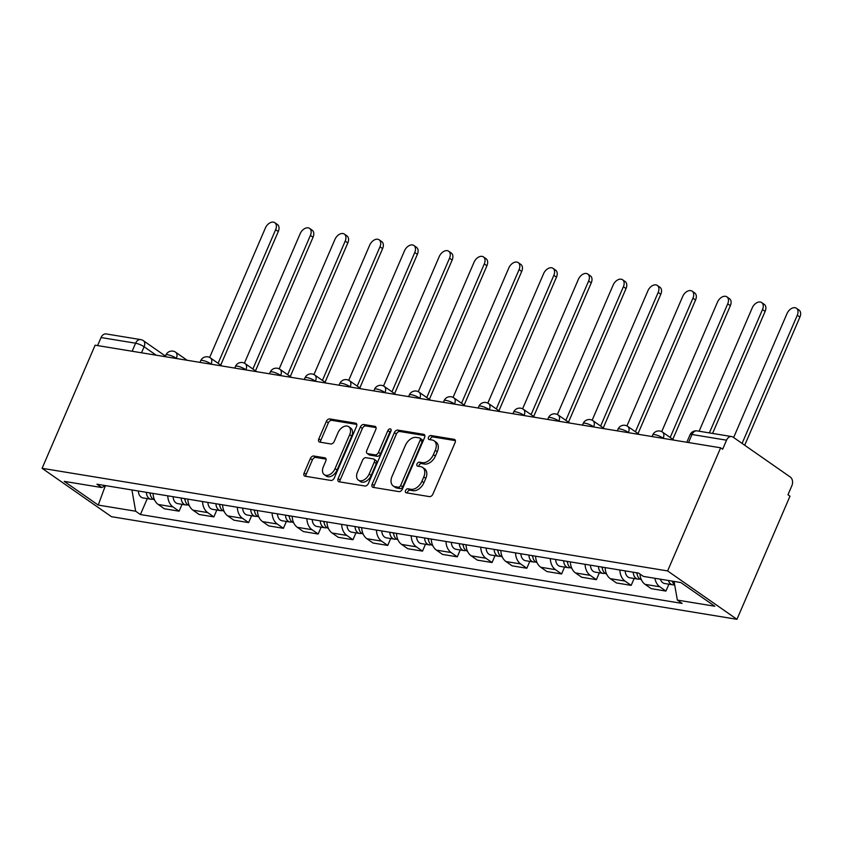 <?xml version="1.0" encoding="UTF-8"?>
<svg xmlns="http://www.w3.org/2000/svg" width="842" height="842" viewBox="0 0 842 842"><rect width="100%" height="100%" fill="white"/><g stroke="black" fill="none" stroke-linecap="round" stroke-linejoin="round"><path stroke-width="1.26" d="M405.56 490.549A2.242 1.463 -55.1 0 0 405.812 492.633A2.242 1.463 -55.1 0 0 406.233 492.802L429.483 496.622A3.2 2.094 -55.1 0 0 432.904 494.117L455.101 442.566A3.2 2.094 -55.1 0 0 454.743 439.577A3.2 2.094 -55.1 0 0 454.154 439.335L430.904 435.524A2.242 1.463 -55.1 0 0 428.504 437.272A2.242 1.463 -55.1 0 0 428.757 439.366A2.242 1.463 -55.1 0 0 429.178 439.535L432.178 440.029A10.241 6.704 -55.1 0 1 434.093 440.787A10.241 6.704 -55.1 0 1 435.24 450.344L433.388 454.638A10.241 6.704 -55.1 0 1 422.442 462.647L419.432 462.163A2.242 1.463 -55.1 0 0 417.032 463.91A2.242 1.463 -55.1 0 0 417.285 466.005A2.242 1.463 -55.1 0 0 417.706 466.173L420.716 466.657A10.241 6.704 -55.1 0 1 422.621 467.426A10.241 6.704 -55.1 0 1 423.768 476.972L421.916 481.277A10.241 6.704 -55.1 0 1 410.97 489.286L407.96 488.792A2.242 1.463 -55.1 0 0 405.56 490.549M422.621 467.426L424.642 468.836A10.241 6.704 -55.1 0 1 425.789 478.382L423.936 482.687A10.241 6.704 -55.1 0 1 412.99 490.697L409.98 490.202A2.242 1.463 -55.1 0 0 407.581 491.96A2.242 1.463 -55.1 0 0 407.36 492.991M455.385 440.619L432.925 436.935A2.242 1.463 -55.1 0 0 430.525 438.682A2.242 1.463 -55.1 0 0 430.304 439.713M434.093 440.787L436.114 442.197A10.241 6.704 -55.1 0 1 437.261 451.754L435.409 456.048A10.241 6.704 -55.1 0 1 424.463 464.058L421.453 463.574A2.242 1.463 -55.1 0 0 419.053 465.321A2.242 1.463 -55.1 0 0 418.832 466.352M313.782 456.017A3.2 2.094 -55.1 0 0 310.361 458.522L304.13 472.983A3.2 2.094 -55.1 0 0 304.488 475.972A3.2 2.094 -55.1 0 0 305.088 476.204L330.906 480.445A3.2 2.094 -55.1 0 0 334.327 477.94L356.534 426.389A3.2 2.094 -55.1 0 0 356.177 423.4A3.2 2.094 -55.1 0 0 355.577 423.168L329.759 418.927A3.2 2.094 -55.1 0 0 326.338 421.432L318.813 438.903A3.2 2.094 -55.1 0 0 319.171 441.892A3.2 2.094 -55.1 0 0 319.76 442.124L330.811 443.945A3.2 2.094 -55.1 0 0 334.232 441.44L337.968 432.767A8.567 5.61 -55.1 0 1 348.725 426.705A8.567 5.61 -55.1 0 1 349.672 434.693L335.053 468.626A8.567 5.61 -55.1 0 1 324.307 474.699A8.567 5.61 -55.1 0 1 323.349 466.71L325.791 461.058A3.2 2.094 -55.1 0 0 325.433 458.069A3.2 2.094 -55.1 0 0 324.833 457.827L313.782 456.017L315.803 457.427A3.2 2.094 -55.1 0 0 312.382 459.932L306.151 474.393A3.2 2.094 -55.1 0 0 305.878 476.34M42.1 468.31L95.125 345.178L720.636 447.807L667.611 570.939L42.1 468.31L111.449 516.683L736.961 619.312L789.985 496.18L787.965 494.77L791.859 485.729A6.526 4.705 99.3 0 0 790.333 477.067L733.108 437.156A6.526 4.705 99.3 0 0 731.656 436.556A6.526 4.705 99.3 0 0 726.551 440.177L691.998 434.504A6.526 1.473 -156.7 0 0 690.051 434.746L686.819 442.26M372.185 484.15A3.2 2.094 -55.1 0 0 372.543 487.139A3.2 2.094 -55.1 0 0 373.132 487.371L398.961 491.612A3.2 2.094 -55.1 0 0 402.381 489.107L424.578 437.556A3.2 2.094 -55.1 0 0 424.221 434.567A3.2 2.094 -55.1 0 0 423.621 434.325L397.803 430.094A3.2 2.094 -55.1 0 0 394.382 432.599L372.185 484.15L374.206 485.56A3.2 2.094 -55.1 0 0 373.922 487.507M364.933 486.023L339.115 481.792A3.2 2.094 -55.1 0 1 338.516 481.55A3.2 2.094 -55.1 0 1 338.158 478.572L360.355 427.02A3.2 2.094 -55.1 0 1 363.786 424.515L374.827 426.326A3.2 2.094 -55.1 0 1 375.427 426.557A3.2 2.094 -55.1 0 1 375.785 429.546L366.786 450.449A3.2 2.094 -55.1 0 0 367.133 453.438A3.2 2.094 -55.1 0 0 367.733 453.68L375.069 454.88A3.2 2.094 -55.1 0 0 378.49 452.375L387.857 430.609A2.242 1.463 -55.1 0 1 390.677 429.02A2.242 1.463 -55.1 0 1 390.93 431.115L368.354 483.518A3.2 2.094 -55.1 0 1 364.933 486.023M97.588 345.578L101.051 337.547A6.526 4.705 -80.7 0 1 106.145 333.927L140.698 339.6A6.526 4.705 99.3 0 0 135.604 343.21L101.051 337.547M720.636 447.807L722.657 449.218L726.551 440.177M667.611 570.939L736.961 619.312M639.952 574.002A14.998 10.82 99.3 0 0 645.067 584.359L659.77 586.769A14.998 10.82 -80.7 0 1 654.897 578.296M659.77 586.769L665.938 591.073L668.895 584.211M645.067 584.359L651.234 588.663L665.938 591.073M634.121 578.507L631.163 585.369L624.996 581.064A14.998 10.82 -80.7 0 1 619.849 570.013M605.135 567.592A14.998 10.82 99.3 0 0 610.292 578.654L616.449 582.959L631.163 585.369M599.346 572.802L596.389 579.664L590.221 575.36A14.998 10.82 -80.7 0 1 585.074 564.298M570.36 561.888A14.998 10.82 99.3 0 0 575.518 572.949L581.675 577.244L596.389 579.664M564.572 567.087L561.614 573.96L555.446 569.655A14.998 10.82 -80.7 0 1 550.3 558.593M535.586 556.183A14.998 10.82 99.3 0 0 540.732 567.245L546.9 571.539L561.614 573.96M529.797 561.382L526.839 568.255L520.672 563.951A14.998 10.82 -80.7 0 1 515.525 552.889M500.811 550.479A14.998 10.82 99.3 0 0 505.958 561.54L512.125 565.835L526.839 568.255M495.022 555.678L492.065 562.54L485.897 558.246A14.998 10.82 -80.7 0 1 480.74 547.184M466.036 544.774A14.998 10.82 99.3 0 0 471.183 555.825L477.351 560.13L492.065 562.54M460.248 549.973L457.29 556.836L451.123 552.541A14.998 10.82 -80.7 0 1 445.965 541.48M431.262 539.069A14.998 10.82 99.3 0 0 436.409 550.121L442.576 554.425L457.29 556.836M425.473 544.269L422.516 551.131L416.348 546.837A14.998 10.82 -80.7 0 1 411.191 535.775M396.477 533.354A14.998 10.82 99.3 0 0 401.634 544.416L407.802 548.721L422.516 551.131M390.699 538.564L387.741 545.427L381.573 541.122A14.998 10.82 -80.7 0 1 376.416 530.071M361.702 527.65A14.998 10.82 99.3 0 0 366.859 538.712L373.027 543.016L387.741 545.427M355.924 532.86L352.966 539.722L346.799 535.417A14.998 10.82 -80.7 0 1 341.642 524.366M326.928 521.945A14.998 10.82 99.3 0 0 332.085 533.007L338.252 537.312L352.966 539.722M321.149 527.155L318.192 534.017L312.024 529.713A14.998 10.82 -80.7 0 1 306.867 518.651M292.153 516.241A14.998 10.82 99.3 0 0 297.31 527.303L303.478 531.607L318.192 534.017M286.375 521.44L283.417 528.313L277.25 524.008A14.998 10.82 -80.7 0 1 272.092 512.946M257.378 510.536A14.998 10.82 99.3 0 0 262.536 521.598L268.703 525.892L283.417 528.313M251.6 515.736L248.643 522.608L242.475 518.304A14.998 10.82 -80.7 0 1 237.318 507.242M222.604 504.832A14.998 10.82 99.3 0 0 227.761 515.893L233.929 520.188L248.643 522.608M216.826 510.031L213.868 516.904L207.7 512.599A14.998 10.82 -80.7 0 1 202.543 501.537M187.829 499.127A14.998 10.82 99.3 0 0 192.986 510.178L199.154 514.483L213.868 516.904M182.051 504.326L179.093 511.189L172.926 506.895A14.998 10.82 -80.7 0 1 167.769 495.833M153.055 493.423A14.998 10.82 99.3 0 0 158.212 504.474L164.379 508.778L179.093 511.189M131.91 489.949L135.667 511.22L98.219 505.074L64.245 481.382L101.703 487.529L96.946 484.213L638.636 573.086L643.393 576.402L680.841 582.548L714.805 606.24L677.357 600.093L674.063 581.433M135.667 511.22L140.414 514.536L682.104 603.409L677.357 600.093M147.266 498.622L140.414 514.536M101.703 487.529L105.766 485.655M105.313 485.866L98.219 505.074M424.852 435.609L399.824 431.504A3.2 2.094 -55.1 0 0 396.403 434.009L374.206 485.56M398.277 487.202A2.242 1.463 -55.1 0 0 400.676 485.455L420.158 440.198A2.242 1.463 -55.1 0 0 419.905 438.114A2.242 1.463 -55.1 0 0 419.495 437.945L416.316 437.419A10.241 6.704 -55.1 0 0 405.37 445.439L392.046 476.372A10.241 6.704 -55.1 0 0 393.193 485.918A10.241 6.704 -55.1 0 0 395.108 486.687L398.277 487.202L400.297 488.613A2.242 1.463 -55.1 0 0 402.697 486.865L400.676 485.455M419.905 438.114L421.937 439.524A2.242 1.463 -55.1 0 1 422.179 441.608L402.697 486.865M393.193 485.918L395.214 487.329A10.241 6.704 -55.1 0 0 397.129 488.097L395.108 486.687M400.297 488.613L397.129 488.097M376.058 427.599L365.807 425.926A3.2 2.094 -55.1 0 0 362.386 428.431L340.179 479.982A3.2 2.094 -55.1 0 0 339.905 481.919M367.133 453.438L369.164 454.848A3.2 2.094 -55.1 0 0 369.754 455.09L377.09 456.29A3.2 2.094 -55.1 0 0 380.51 453.785L389.888 432.02L387.857 430.609M391.098 430.567A2.242 1.463 -55.1 0 0 389.888 432.02M357.44 472.151A8.567 5.61 -55.1 0 0 358.397 480.129A8.567 5.61 -55.1 0 0 369.143 474.067L374.29 462.111A3.2 2.094 -55.1 0 0 373.932 459.132A3.2 2.094 -55.1 0 0 373.343 458.89L366.007 457.69A3.2 2.094 -55.1 0 0 362.586 460.195L357.44 472.151M358.397 480.129L360.418 481.54A8.567 5.61 -55.1 0 0 371.164 475.477L369.143 474.067M373.932 459.132L375.964 460.542A3.2 2.094 -55.1 0 1 376.311 463.521L371.164 475.477M326.065 459.111L315.803 457.427M324.307 474.699L326.328 476.109A8.567 5.61 -55.1 0 0 337.084 470.036L335.053 468.626M348.725 426.705L350.746 428.115A8.567 5.61 -55.1 0 1 351.693 436.103L337.084 470.036M356.808 424.442L331.78 420.337A3.2 2.094 -55.1 0 0 328.359 422.842L320.834 440.313A3.2 2.094 -55.1 0 0 320.56 442.26M668.432 580.517A8.157 5.883 99.3 0 0 672.653 584.822A8.157 5.883 99.3 0 0 674.621 584.695M660.412 579.201A8.157 5.883 99.3 0 0 664.633 583.506L672.653 584.822M742.086 443.418L797.269 315.266A7.504 4.915 -55.1 0 0 796.437 308.277A7.504 4.915 -55.1 0 0 787.017 313.582L733.635 437.524M672.221 581.138A8.157 5.883 99.3 0 0 674.631 584.706M796.437 308.277L799.069 310.109A7.504 4.915 124.9 0 1 799.9 317.097L744.707 445.25M636.499 572.739A3.915 2.821 99.3 0 0 637.141 574.055M633.247 572.202A8.157 5.883 99.3 0 0 637.878 579.117A8.157 5.883 99.3 0 0 639.846 578.991M625.227 570.887A8.157 5.883 99.3 0 0 629.858 577.801L637.878 579.117M709.374 432.904L762.494 309.561A7.504 4.915 -55.1 0 0 761.663 302.573A7.504 4.915 -55.1 0 0 752.243 307.877L699.123 431.22M637.036 572.834A8.157 5.883 99.3 0 0 641.341 579.675M761.663 302.573L764.294 304.404A7.504 4.915 124.9 0 1 765.125 311.393L712.574 433.43M601.725 567.034A3.915 2.821 99.3 0 0 602.367 568.35M598.473 566.498A8.157 5.883 99.3 0 0 603.104 573.413A8.157 5.883 99.3 0 0 605.072 573.286M590.452 565.182A8.157 5.883 99.3 0 0 595.083 572.097L603.104 573.413M670.179 437.472L727.72 303.857A7.504 4.915 -55.1 0 0 726.888 296.858A7.504 4.915 -55.1 0 0 717.468 302.173L661.707 431.641M602.262 567.119A8.157 5.883 99.3 0 0 606.566 573.97M726.888 296.858L729.509 298.7A7.504 4.915 124.9 0 1 730.351 305.688L672.811 439.303M566.95 561.33A3.915 2.821 99.3 0 0 567.592 562.645M563.698 560.793A8.157 5.883 99.3 0 0 568.329 567.708A8.157 5.883 99.3 0 0 570.297 567.582M555.678 559.477A8.157 5.883 99.3 0 0 560.298 566.392L568.329 567.708M635.405 431.767L692.945 298.152A7.504 4.915 -55.1 0 0 692.113 291.153A7.504 4.915 -55.1 0 0 682.694 296.468L626.932 425.936M567.487 561.414A8.157 5.883 99.3 0 0 571.792 568.266M692.113 291.153L694.734 292.995A7.504 4.915 124.9 0 1 695.576 299.984L638.036 433.598M532.176 555.625A3.915 2.821 99.3 0 0 532.818 556.941M528.923 555.088A8.157 5.883 99.3 0 0 533.554 562.003A8.157 5.883 99.3 0 0 535.523 561.867M520.903 553.773A8.157 5.883 99.3 0 0 525.524 560.688L533.554 562.003M600.63 426.063L658.17 292.448A7.504 4.915 -55.1 0 0 657.339 285.449A7.504 4.915 -55.1 0 0 647.919 290.764L592.158 420.232M532.712 555.709A8.157 5.883 99.3 0 0 537.017 562.561M657.339 285.449L659.96 287.28A7.504 4.915 124.9 0 1 660.802 294.279L603.261 427.894M497.401 549.921A3.915 2.821 99.3 0 0 498.043 551.236M494.149 549.384A8.157 5.883 99.3 0 0 498.78 556.299A8.157 5.883 99.3 0 0 500.748 556.162M486.129 548.068A8.157 5.883 99.3 0 0 490.749 554.983L498.78 556.299M565.856 420.347L623.396 286.743A7.504 4.915 -55.1 0 0 622.564 279.744A7.504 4.915 -55.1 0 0 613.144 285.059L557.383 414.527M497.938 550.005A8.157 5.883 99.3 0 0 502.242 556.846M622.564 279.744L625.185 281.575A7.504 4.915 124.9 0 1 626.027 288.574L568.476 422.189M462.626 544.216A3.915 2.821 99.3 0 0 463.268 545.521M459.374 543.679A8.157 5.883 99.3 0 0 464.005 550.594A8.157 5.883 99.3 0 0 465.973 550.457M451.354 542.364A8.157 5.883 99.3 0 0 455.975 549.279L464.005 550.594M531.081 414.643L588.621 281.028A7.504 4.915 -55.1 0 0 587.79 274.039A7.504 4.915 -55.1 0 0 578.37 279.355L522.608 408.812M463.163 544.3A8.157 5.883 99.3 0 0 467.468 551.142M587.79 274.039L590.41 275.871A7.504 4.915 124.9 0 1 591.252 282.87L533.702 416.474M427.852 538.501A3.915 2.821 99.3 0 0 428.494 539.817M424.6 537.975A8.157 5.883 99.3 0 0 429.231 544.879A8.157 5.883 99.3 0 0 431.199 544.753M416.579 536.659A8.157 5.883 99.3 0 0 421.2 543.564L429.231 544.879M496.306 408.938L553.847 275.323A7.504 4.915 -55.1 0 0 553.005 268.335A7.504 4.915 -55.1 0 0 543.595 273.65L487.834 403.108M428.389 538.596A8.157 5.883 99.3 0 0 432.693 545.437M553.005 268.335L555.636 270.166A7.504 4.915 124.9 0 1 556.478 277.165L498.927 410.77M393.077 532.797A3.915 2.821 99.3 0 0 393.719 534.112M389.825 532.27A8.157 5.883 99.3 0 0 394.456 539.175A8.157 5.883 99.3 0 0 396.424 539.048M381.794 530.955A8.157 5.883 99.3 0 0 386.425 537.859L394.456 539.175M461.532 403.234L519.072 269.619A7.504 4.915 -55.1 0 0 518.23 262.63A7.504 4.915 -55.1 0 0 508.821 267.935L453.059 397.403M393.614 532.891A8.157 5.883 99.3 0 0 397.919 539.733M518.23 262.63L520.861 264.462A7.504 4.915 124.9 0 1 521.703 271.45L464.152 405.065M358.303 527.092A3.915 2.821 99.3 0 0 358.945 528.408M355.05 526.566A8.157 5.883 99.3 0 0 359.681 533.47A8.157 5.883 99.3 0 0 361.639 533.344M347.02 525.24A8.157 5.883 99.3 0 0 351.651 532.155L359.681 533.47M426.757 397.529L484.297 263.914A7.504 4.915 -55.1 0 0 483.455 256.926A7.504 4.915 -55.1 0 0 474.035 262.23L418.285 391.698M358.839 527.187A8.157 5.883 99.3 0 0 363.144 534.028M483.455 256.926L486.087 258.757A7.504 4.915 124.9 0 1 486.918 265.746L429.378 399.361M323.528 521.387A3.915 2.821 99.3 0 0 324.17 522.703M320.276 520.851A8.157 5.883 99.3 0 0 324.907 527.766A8.157 5.883 99.3 0 0 326.864 527.639M312.245 519.535A8.157 5.883 99.3 0 0 316.876 526.45L324.907 527.766M391.972 391.825L449.523 258.21A7.504 4.915 -55.1 0 0 448.681 251.221A7.504 4.915 -55.1 0 0 439.261 256.526L383.51 385.994M324.065 521.482A8.157 5.883 99.3 0 0 328.369 528.323M448.681 251.221L451.312 253.053A7.504 4.915 124.9 0 1 452.143 260.041L394.603 393.656M288.753 515.683A3.915 2.821 99.3 0 0 289.395 516.999M285.501 515.146A8.157 5.883 99.3 0 0 290.122 522.061A8.157 5.883 99.3 0 0 292.09 521.935M277.471 513.831A8.157 5.883 99.3 0 0 282.102 520.745L290.122 522.061M357.197 386.12L414.748 252.505A7.504 4.915 -55.1 0 0 413.906 245.506A7.504 4.915 -55.1 0 0 404.486 250.821L348.735 380.289M289.29 515.767A8.157 5.883 99.3 0 0 293.595 522.619M413.906 245.506L416.537 247.348A7.504 4.915 124.9 0 1 417.369 254.337L359.829 387.952M253.979 509.978A3.915 2.821 99.3 0 0 254.621 511.294M250.727 509.442A8.157 5.883 99.3 0 0 255.347 516.356A8.157 5.883 99.3 0 0 257.315 516.23M242.696 508.126A8.157 5.883 99.3 0 0 247.327 515.041L255.347 516.356M322.423 380.416L379.974 246.801A7.504 4.915 -55.1 0 0 379.132 239.802A7.504 4.915 -55.1 0 0 369.712 245.117L313.961 374.585M254.516 510.063A8.157 5.883 99.3 0 0 258.81 516.914M379.132 239.802L381.763 241.633A7.504 4.915 124.9 0 1 382.594 248.632L325.054 382.247M219.204 504.274A3.915 2.821 99.3 0 0 219.846 505.589M215.952 503.737A8.157 5.883 99.3 0 0 220.572 510.652A8.157 5.883 99.3 0 0 222.541 510.515M207.921 502.421A8.157 5.883 99.3 0 0 212.552 509.336L220.572 510.652M287.648 374.701L345.199 241.096A7.504 4.915 -55.1 0 0 344.357 234.097A7.504 4.915 -55.1 0 0 334.937 239.412L279.186 368.88M219.741 504.358A8.157 5.883 99.3 0 0 224.035 511.21M344.357 234.097L346.988 235.928A7.504 4.915 124.9 0 1 347.82 242.928L290.279 376.542M184.43 498.569A3.915 2.821 99.3 0 0 185.061 499.885M181.177 498.032A8.157 5.883 99.3 0 0 185.798 504.947A8.157 5.883 99.3 0 0 187.766 504.811M173.147 496.717A8.157 5.883 99.3 0 0 177.778 503.632L185.798 504.947M252.874 368.996L310.414 235.392A7.504 4.915 -55.1 0 0 309.582 228.392A7.504 4.915 -55.1 0 0 300.162 233.708L244.412 363.165M184.966 498.653A8.157 5.883 99.3 0 0 189.261 505.495M309.582 228.392L312.214 230.224A7.504 4.915 124.9 0 1 313.045 237.223L255.505 370.838M149.655 492.865A3.915 2.821 99.3 0 0 150.286 494.17M146.403 492.328A8.157 5.883 99.3 0 0 151.023 499.243A8.157 5.883 99.3 0 0 152.991 499.106M138.372 491.012A8.157 5.883 99.3 0 0 143.003 497.917L151.023 499.243M218.099 363.291L275.639 229.677A7.504 4.915 -55.1 0 0 274.808 222.688A7.504 4.915 -55.1 0 0 265.388 228.003L209.637 357.461M150.192 492.949A8.157 5.883 99.3 0 0 154.486 499.79M274.808 222.688L277.439 224.519A7.504 4.915 124.9 0 1 278.27 231.518L220.73 365.123M156.191 355.198L144.098 346.767A6.526 1.473 -156.7 0 0 135.604 343.21L132.141 351.251M141.509 352.787L144.098 346.767A6.526 4.273 124.9 0 0 143.372 340.684A6.526 6.526 0 0 0 140.698 339.6M192.986 510.178L207.7 512.599M227.761 515.893L242.475 518.304M262.536 521.598L277.25 524.008M297.31 527.303L312.024 529.713M332.085 533.007L346.799 535.417M366.859 538.712L381.573 541.122M401.634 544.416L416.348 546.837M436.409 550.121L451.123 552.541M471.183 555.825L485.897 558.246M505.958 561.54L520.672 563.951M540.732 567.245L555.446 569.655M575.518 572.949L590.221 575.36M610.292 578.654L624.996 581.064M158.212 504.474L172.926 506.895M176.736 358.566L176.367 358.303A6.526 1.473 -156.7 0 0 170.01 355.292A6.526 1.473 -156.7 0 0 165.916 354.998L165.19 356.671M176.283 358.492L176.367 358.303A6.526 4.273 124.9 0 0 175.641 352.23A6.526 6.526 0 0 0 165.916 354.998M211.51 364.27L211.142 364.007A6.526 1.473 -156.7 0 0 204.785 360.997A6.526 1.473 -156.7 0 0 200.691 360.702L199.964 362.376M211.058 364.197L211.142 364.007A6.526 4.273 124.9 0 0 210.416 357.934A6.526 6.526 0 0 0 200.691 360.702M246.285 369.985L245.917 369.722A6.526 1.473 -156.7 0 0 239.56 366.702A6.526 1.473 -156.7 0 0 235.465 366.407L234.739 368.08M245.832 369.901L245.917 369.722A6.526 4.273 124.9 0 0 245.19 363.639A6.526 6.526 0 0 0 235.465 366.407M281.07 375.69L280.691 375.427A6.526 1.473 -156.7 0 0 274.334 372.406A6.526 1.473 -156.7 0 0 270.24 372.111L269.514 373.795M280.607 375.616L280.691 375.427A6.526 4.273 124.9 0 0 279.965 369.343A6.526 6.526 0 0 0 270.24 372.111M315.845 381.394L315.466 381.131A6.526 1.473 -156.7 0 0 309.109 378.111A6.526 1.473 -156.7 0 0 305.014 377.816L304.288 379.5M315.382 381.321L315.466 381.131A6.526 4.273 124.9 0 0 314.74 375.048A6.526 6.526 0 0 0 305.014 377.816M350.619 387.099L350.24 386.836A6.526 1.473 -156.7 0 0 343.883 383.826A6.526 1.473 -156.7 0 0 339.789 383.52L339.063 385.204M350.156 387.025L350.24 386.836A6.526 4.273 124.9 0 0 349.514 380.752A6.526 6.526 0 0 0 339.789 383.52M385.394 392.804L385.015 392.54A6.526 1.473 -156.7 0 0 378.668 389.53A6.526 1.473 -156.7 0 0 374.564 389.225L373.837 390.909M384.931 392.73L385.015 392.54A6.526 4.273 124.9 0 0 384.289 386.457A6.526 6.526 0 0 0 374.564 389.225M420.169 398.508L419.79 398.245A6.526 1.473 -156.7 0 0 413.443 395.235A6.526 1.473 -156.7 0 0 409.338 394.94L408.612 396.614M419.705 398.434L419.79 398.245A6.526 4.273 124.9 0 0 419.063 392.162A6.526 6.526 0 0 0 409.338 394.94M454.943 404.213L454.564 403.95A6.526 1.473 -156.7 0 0 448.218 400.939A6.526 1.473 -156.7 0 0 444.113 400.645L443.397 402.318M454.48 404.139L454.564 403.95A6.526 4.273 124.9 0 0 453.838 397.866A6.526 6.526 0 0 0 444.113 400.645M489.718 409.917L489.339 409.654A6.526 1.473 -156.7 0 0 482.992 406.644A6.526 1.473 -156.7 0 0 478.887 406.349L478.172 408.023M489.255 409.843L489.339 409.654A6.526 4.273 124.9 0 0 488.613 403.581A6.526 6.526 0 0 0 478.887 406.349M524.492 415.622L524.113 415.369A6.526 1.473 -156.7 0 0 517.767 412.348A6.526 1.473 -156.7 0 0 513.662 412.054L512.946 413.727M524.029 415.548L524.113 415.369A6.526 4.273 124.9 0 0 523.387 409.286A6.526 6.526 0 0 0 513.662 412.054M559.267 421.337L558.888 421.074A6.526 1.473 -156.7 0 0 552.541 418.053A6.526 1.473 -156.7 0 0 548.437 417.758L547.721 419.442M558.814 421.253L558.888 421.074A6.526 4.273 124.9 0 0 558.162 414.99A6.526 6.526 0 0 0 548.437 417.758M594.042 427.041L593.663 426.778A6.526 1.473 -156.7 0 0 587.316 423.758A6.526 1.473 -156.7 0 0 583.211 423.463L582.496 425.147M593.589 426.968L593.663 426.778A6.526 4.273 124.9 0 0 592.936 420.695A6.526 6.526 0 0 0 583.211 423.463M628.816 432.746L628.437 432.483A6.526 1.473 -156.7 0 0 622.091 429.462A6.526 1.473 -156.7 0 0 617.996 429.167L617.27 430.851M628.364 432.672L628.437 432.483A6.526 4.273 124.9 0 0 627.711 426.399A6.526 6.526 0 0 0 617.996 429.167M663.591 438.45L663.212 438.187A6.526 1.473 -156.7 0 0 656.865 435.177A6.526 1.473 -156.7 0 0 652.771 434.872L652.045 436.556M663.138 438.377L663.212 438.187A6.526 4.273 124.9 0 0 662.486 432.104A6.526 6.526 0 0 0 652.771 434.872M688.546 442.545L691.998 434.504A6.526 4.705 99.3 0 1 697.102 430.893A6.526 6.526 0 0 0 690.051 434.746M412.99 490.697L410.97 489.286M423.936 482.687L421.916 481.277M425.789 478.382L423.768 476.972M421.453 463.574L419.432 462.163M424.463 464.058L422.442 462.647M435.409 456.048L433.388 454.638M437.261 451.754L435.24 450.344M432.925 436.935L430.904 435.524M455.175 440.05L454.154 439.335M409.98 490.202L407.96 488.792M396.403 434.009L394.382 432.599M399.824 431.504L397.803 430.094M424.652 435.051L423.621 434.325M422.179 441.608L420.158 440.198M340.179 479.982L338.158 478.572M362.386 428.431L360.355 427.02M365.807 425.926L363.786 424.515M375.858 427.041L374.827 426.326M369.754 455.09L367.733 453.68M377.09 456.29L375.069 454.88M380.51 453.785L378.49 452.375M376.311 463.521L374.29 462.111M325.865 458.543L324.833 457.827M351.693 436.103L349.672 434.693M320.834 440.313L318.813 438.903M328.359 422.842L326.338 421.432M331.78 420.337L329.759 418.927M356.608 423.884L355.577 423.168M306.151 474.393L304.13 472.983M312.382 459.932L310.361 458.522M799.9 317.097L797.269 315.266M765.125 311.393L762.494 309.561M730.351 305.688L727.72 303.857M695.576 299.984L692.945 298.152M660.802 294.279L658.17 292.448M626.027 288.574L623.396 286.743M591.252 282.87L588.621 281.028M556.478 277.165L553.847 275.323M521.703 271.45L519.072 269.619M486.918 265.746L484.297 263.914M452.143 260.041L449.523 258.21M417.369 254.337L414.748 252.505M382.594 248.632L379.974 246.801M347.82 242.928L345.199 241.096M313.045 237.223L310.414 235.392M278.27 231.518L275.639 229.677M674.042 440.166L662.486 432.104M639.267 434.461L627.711 426.399M604.493 428.757L592.936 420.695M569.718 423.052L558.162 414.99M534.944 417.337L523.387 409.286M500.169 411.633L488.613 403.581M465.394 405.928L453.838 397.866M430.62 400.224L419.063 392.162M395.845 394.519L384.289 386.457M361.071 388.815L349.514 380.752M326.296 383.11L314.74 375.048M291.511 377.405L279.965 369.343M256.736 371.69L245.19 363.639M221.962 365.986L210.416 357.934M187.187 360.281L175.641 352.23M143.372 340.684L165.442 356.082M697.102 430.893L731.656 436.556"/></g></svg>
